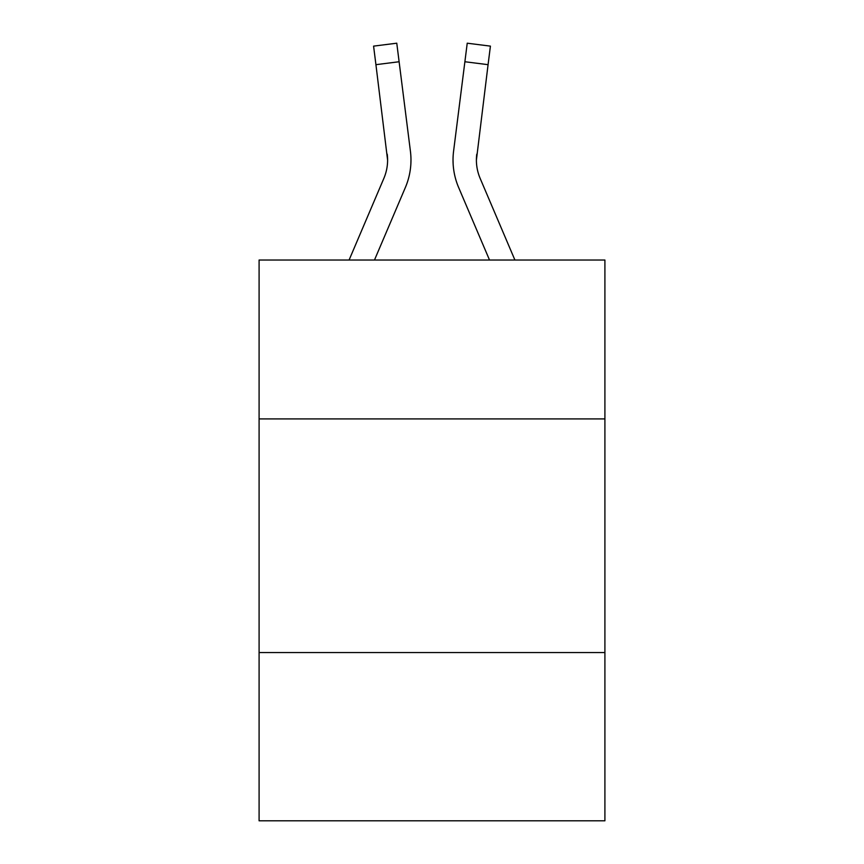 <?xml version="1.0" encoding="UTF-8"?>
<svg xmlns="http://www.w3.org/2000/svg" width="864" height="864" viewBox="0 0 864 864"><rect width="100%" height="100%" fill="white"/><g stroke="black" fill="none" stroke-linecap="round" stroke-linejoin="round"><path stroke-width="1.3" d="M604.908 418.91L604.908 260.032L259.092 260.032L259.092 418.91L604.908 418.91L604.908 820.8L259.092 820.8L259.092 418.91M604.908 652.568L259.092 652.568M374.479 260.032L405.367 187.488A70.092 70.092 -20.4 0 0 410.422 151.243L399.114 61.744L375.926 64.67L373.583 46.127L396.77 43.2L399.114 61.744M349.088 260.032L383.875 178.33A46.732 46.732 -30.6 0 0 387.601 160.11L375.926 64.67M410.886 163.426L410.972 160.337L410.886 163.426M410.065 148.435L410.422 151.243M514.912 260.032L480.125 178.33A46.732 46.732 30.6 0 1 476.399 160.099L488.074 64.67L464.886 61.744L467.23 43.2L490.417 46.127L488.074 64.67M489.521 260.032L458.633 187.488A70.092 70.092 20.4 0 1 453.578 151.243L464.886 61.744M383.875 178.33A46.732 46.732 -20.4 0 0 387.601 160.121A46.732 46.732 -20.4 0 1 383.875 178.33A46.732 46.732 -20.4 0 0 387.601 160.121A46.732 46.732 -20.4 0 1 383.875 178.33A46.732 46.732 -20.4 0 0 387.601 160.121A46.732 46.732 -20.4 0 1 383.875 178.33A46.732 46.732 -20.4 0 0 387.601 160.121A46.732 46.732 -20.4 0 1 383.875 178.33A46.732 46.732 -20.4 0 0 387.601 160.121A46.732 46.732 -20.4 0 1 383.875 178.33A46.732 46.732 -20.4 0 0 387.601 160.121A46.732 46.732 -20.4 0 1 383.875 178.33A46.732 46.732 -20.4 0 0 387.601 160.121A46.732 46.732 -20.4 0 1 383.875 178.33A46.732 46.732 -20.4 0 0 387.601 160.121A46.732 46.732 -20.4 0 1 383.875 178.33A46.732 46.732 -20.4 0 0 387.601 160.121A46.732 46.732 -20.4 0 1 383.875 178.33A46.732 46.732 -20.4 0 0 387.601 160.121A46.732 46.732 -20.4 0 1 383.875 178.33A46.732 46.732 -20.4 0 0 387.601 160.121A46.732 46.732 -20.4 0 1 383.875 178.33A46.732 46.732 -20.4 0 0 387.601 160.121L387.234 154.17A46.732 46.732 -20.4 0 1 383.875 178.33M480.125 178.33A46.732 46.732 20.4 0 1 476.399 160.11L476.766 154.17A46.732 46.732 20.4 0 0 480.125 178.33A46.732 46.732 20.4 0 1 476.399 160.11A46.732 46.732 20.4 0 0 480.125 178.33A46.732 46.732 20.4 0 1 476.399 160.11A46.732 46.732 20.4 0 0 480.125 178.33A46.732 46.732 20.4 0 1 476.399 160.11A46.732 46.732 20.4 0 0 480.125 178.33A46.732 46.732 20.4 0 1 476.399 160.11A46.732 46.732 20.4 0 0 480.125 178.33A46.732 46.732 20.4 0 1 476.399 160.11A46.732 46.732 20.4 0 0 480.125 178.33A46.732 46.732 20.4 0 1 476.399 160.11A46.732 46.732 20.4 0 0 480.125 178.33A46.732 46.732 20.4 0 1 476.399 160.11A46.732 46.732 20.4 0 0 480.125 178.33A46.732 46.732 20.4 0 1 476.399 160.11A46.732 46.732 20.4 0 0 480.125 178.33A46.732 46.732 20.4 0 1 476.399 160.11A46.732 46.732 20.4 0 0 480.125 178.33A46.732 46.732 20.4 0 1 476.399 160.11A46.732 46.732 20.4 0 0 480.125 178.33A46.732 46.732 20.4 0 1 476.399 160.11A46.732 46.732 20.4 0 0 480.125 178.33M410.972 159.991L410.886 163.447L410.972 159.991M453.114 163.447L453.028 159.991M453.578 151.243L453.935 148.435M373.583 46.127L396.77 43.2M467.23 43.2L490.417 46.127"/></g></svg>

